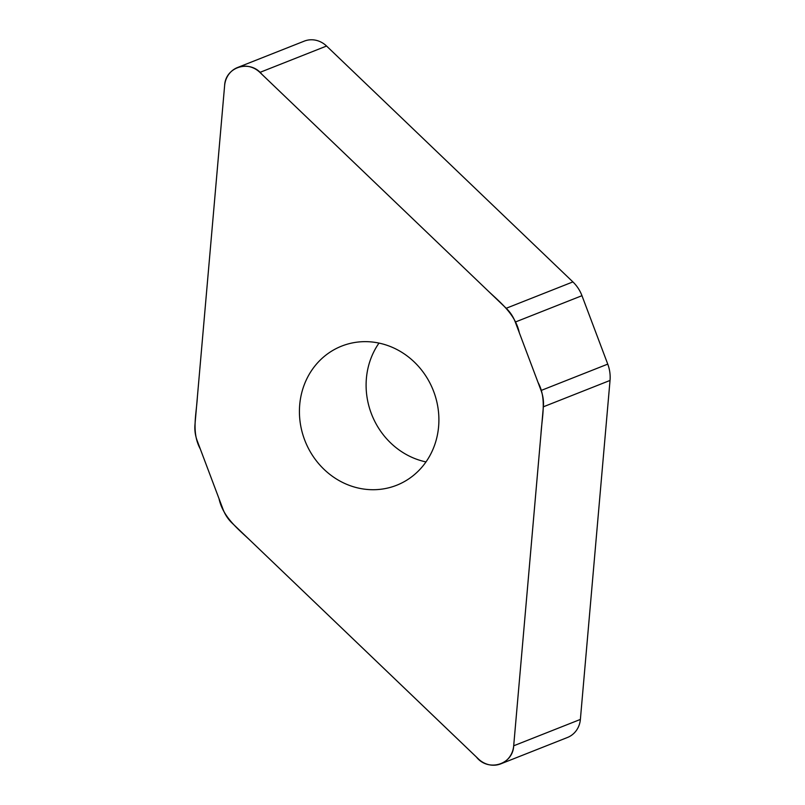 <?xml version="1.0" encoding="UTF-8"?>
<svg xmlns="http://www.w3.org/2000/svg" width="805" height="805" viewBox="0 0 805 805"><rect width="100%" height="100%" fill="white"/><g stroke="black" fill="none" stroke-linecap="round" stroke-linejoin="round"><path stroke-width="1.21" d="M237.535 67.519L304.22 41.146A23.033 21.222 68.4 0 1 326.568 46.036L572.898 281.911A34.826 32.079 68.4 0 1 581.965 295.687L607.755 364.122A34.826 32.079 68.4 0 1 610.029 380.443L580.375 719.429A23.033 21.222 68.4 0 1 567.465 737.481L500.78 763.854A23.033 21.222 -111.6 0 0 513.691 745.792L543.355 406.807A34.826 32.079 -111.6 0 0 541.071 390.485L515.281 322.05A34.826 32.079 -111.6 0 0 506.214 308.275L259.894 72.4A23.033 21.222 -111.6 0 0 237.535 67.519A23.033 21.222 -111.6 0 0 224.625 85.572L194.971 424.557A34.826 32.079 -111.6 0 0 197.245 440.878L223.035 509.313A34.826 32.079 -111.6 0 0 232.102 523.089L478.432 758.964A23.033 21.222 -111.6 0 0 500.78 763.854M438.604 426.61A74.815 68.918 68.4 0 1 396.664 485.254A74.815 68.918 68.4 0 1 305.075 441.019A74.815 68.918 68.4 0 1 341.652 346.11A74.815 68.918 68.4 0 1 438.604 426.61M379.004 343.081A74.815 68.918 -111.6 0 0 366.396 378.39A74.815 68.918 -111.6 0 0 425.996 461.919M224.625 85.572C225.4 66.573 250.224 59.318 261.907 74.322L488.474 291.289C501.052 303.103 515.431 314.544 519.316 332.757L538.042 382.435C546.957 398.827 541.946 416.879 540.97 433.986L513.691 745.792C512.916 764.79 488.092 772.045 476.409 757.042L249.842 540.075C237.264 528.261 222.884 516.82 219 498.607L200.274 448.928C191.359 432.537 196.37 414.484 197.346 397.378L224.625 85.572M541.071 390.485L607.755 364.122M610.029 380.443L543.355 406.807M513.691 745.792L580.375 719.429M515.281 322.05L581.965 295.687M259.894 72.4L326.568 46.036M506.214 308.275L572.898 281.911"/></g></svg>
